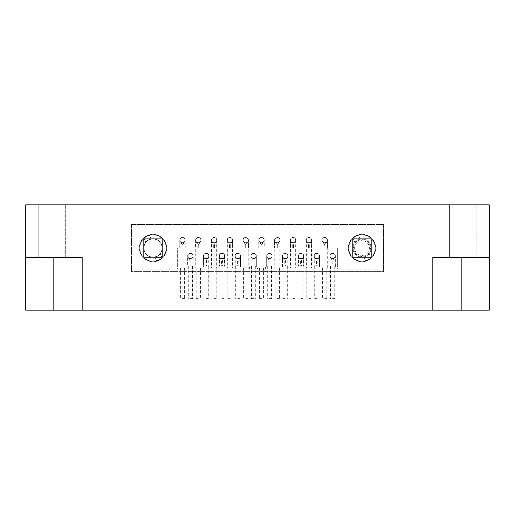 <?xml version="1.0" encoding="UTF-8"?>
<svg xmlns="http://www.w3.org/2000/svg" width="515" height="515" viewBox="0 0 515 515"><rect width="100%" height="100%" fill="white"/><g stroke="black" fill="none" stroke-linecap="round" stroke-linejoin="round"><path stroke-width="0.39" stroke-dasharray="2.58 1.93" d="M25.75 310.172L489.25 310.172L489.25 204.828L25.75 204.828L25.75 310.172M383.45 224.489L383.45 271.598L131.55 271.598L131.55 224.489L383.45 224.489L383.45 271.598L131.55 271.598L131.55 224.489L383.45 224.489M489.25 257.5L432.832 257.5L489.25 257.5L432.832 257.5L432.832 310.172M25.75 257.5L82.168 257.5L25.75 257.5L82.168 257.5L82.168 310.172M38.773 204.828L65.315 204.828L38.773 204.828L65.315 204.828L38.773 204.828L38.773 257.5L65.315 257.5L38.773 257.5L65.315 257.5L38.773 257.5L38.773 204.828M449.601 204.828L476.143 204.828L449.601 204.828L476.143 204.828L449.601 204.828L449.601 257.5L476.143 257.5L449.601 257.5L476.143 257.5L449.601 257.5L449.601 204.828M352.157 257.564A13.693 13.693 0 0 0 358.672 261.33L352.157 257.564L358.672 261.33A13.693 13.693 0 0 0 371.836 257.564L371.321 257.867L368.978 253.818A9.058 9.058 0 0 1 354.153 252.575A9.058 9.058 0 0 1 365.064 239.52A9.058 9.058 0 0 1 371.058 248.043A9.058 9.058 0 0 1 358.929 256.567A9.058 9.058 0 0 1 355.015 242.269L352.678 238.22L358.15 235.059L360.487 239.115L358.15 235.059L358.672 234.763A13.693 13.693 0 0 0 352.157 238.522L352.678 238.22L355.015 242.269A9.058 9.058 0 0 1 369.841 243.518A9.058 9.058 0 0 1 368.978 253.818L371.321 257.867L365.843 261.028L363.506 256.979L365.843 261.028L365.322 261.33L371.836 257.564A13.693 13.693 0 0 0 375.165 244.284L375.165 251.803L375.165 244.284A13.693 13.693 0 0 0 365.322 234.763L371.836 238.522L365.322 234.763A13.693 13.693 0 0 0 358.672 234.763L352.157 238.522A13.693 13.693 0 0 0 348.829 244.284L348.829 251.803L348.829 244.284A13.693 13.693 0 0 0 352.157 257.564M375.693 248.043A13.693 13.693 0 0 0 360.101 234.48A13.693 13.693 0 0 0 348.829 251.803A13.693 13.693 0 0 0 375.693 248.043A13.693 13.693 0 0 1 355.15 259.901A13.693 13.693 0 0 1 355.15 236.185A13.693 13.693 0 0 1 375.693 248.043A13.693 13.693 0 0 1 362 261.736A13.693 13.693 0 0 1 348.301 248.043A13.693 13.693 0 0 1 362 234.351A13.693 13.693 0 0 1 375.693 248.043M162.064 248.043A9.058 9.058 0 0 0 146.022 242.269A9.058 9.058 0 0 0 149.936 256.567A9.058 9.058 0 0 0 162.064 248.043A9.058 9.058 0 0 1 153 257.101A9.058 9.058 0 0 1 143.942 248.043A9.058 9.058 0 0 1 157.532 240.196A9.058 9.058 0 0 1 157.532 255.891A9.058 9.058 0 0 1 143.942 248.043A9.058 9.058 0 0 1 153 238.986A9.058 9.058 0 0 1 162.064 248.043M154.513 256.979L156.85 261.028L154.513 256.979A9.058 9.058 0 0 1 146.022 242.269L143.679 238.22L149.157 235.059L151.494 239.115L149.157 235.059L149.678 234.763L143.164 238.522A13.693 13.693 0 0 1 166.171 244.284L166.171 251.803L166.171 244.284A13.693 13.693 0 0 1 143.164 257.564A13.693 13.693 0 0 1 139.835 244.284L139.835 251.803L139.835 244.284A13.693 13.693 0 0 1 143.164 238.522L143.679 238.22L146.022 242.269A9.058 9.058 0 0 1 160.847 243.518A9.058 9.058 0 0 1 154.513 256.979M156.85 261.028L162.322 257.867L159.985 253.818L162.322 257.867L162.843 257.564L156.85 261.028M156.328 234.763L162.843 238.522L156.328 234.763M149.678 261.33L143.164 257.564L149.678 261.33M166.171 251.803A13.693 13.693 0 0 1 139.308 248.043A13.693 13.693 0 0 1 154.899 234.48A13.693 13.693 0 0 1 166.171 251.803M324.707 237.582A2.562 2.562 0 0 1 327.27 240.145A2.562 2.562 0 0 1 324.707 242.707A2.562 2.562 0 0 1 322.145 240.145A2.562 2.562 0 0 1 324.707 237.582A2.562 2.562 0 0 0 322.145 240.145A2.562 2.562 0 0 0 324.707 242.707A2.562 2.562 0 0 0 327.27 240.145A2.562 2.562 0 0 0 324.707 237.582A2.562 2.562 0 0 0 322.145 240.145A2.562 2.562 0 0 0 324.707 242.707A2.562 2.562 0 0 0 327.27 240.145A2.562 2.562 0 0 0 324.707 237.582M324.707 298.61L326.813 298.61L324.707 298.61M324.707 267.851L327.27 267.851L324.707 267.851M327.128 241.426L325.107 244.355L325.107 248.043L327.443 248.043L327.443 240.145A2.736 2.736 0 0 1 327.128 241.426C325.512 243.286 323.896 243.286 322.287 241.426L324.308 244.355L324.308 248.043L325.107 248.043M352.936 248.043A9.058 9.058 0 0 1 366.526 240.196A9.058 9.058 0 0 1 366.526 255.891A9.058 9.058 0 0 1 352.936 248.043A9.058 9.058 0 0 1 362 238.986A9.058 9.058 0 0 1 371.058 248.043A9.058 9.058 0 0 1 362 257.101A9.058 9.058 0 0 1 352.936 248.043M371.373 238.67L352.62 238.67L352.62 257.423L371.373 257.423L371.373 238.67L352.62 238.67L352.62 257.423L371.373 257.423L371.373 238.67M352.749 257.423A13.165 13.165 0 0 1 352.62 257.288A13.165 13.165 0 0 1 366.995 235.864A13.165 13.165 0 0 1 375.165 248.043A13.165 13.165 0 0 1 357.004 260.23A13.165 13.165 0 0 1 352.749 238.67A13.165 13.165 0 0 1 371.373 238.799A13.165 13.165 0 0 1 371.373 257.288A13.165 13.165 0 0 1 352.749 257.423M370.427 248.043A8.427 8.427 0 0 1 357.783 255.343A8.427 8.427 0 0 1 357.783 240.743A8.427 8.427 0 0 1 370.427 248.043A8.427 8.427 0 0 0 357.783 240.743A8.427 8.427 0 0 0 357.783 255.343A8.427 8.427 0 0 0 370.427 248.043M371.058 248.043A9.058 9.058 0 0 1 357.468 255.891A9.058 9.058 0 0 1 357.468 240.196A9.058 9.058 0 0 1 371.058 248.043A9.058 9.058 0 0 0 357.468 240.196A9.058 9.058 0 0 0 357.468 255.891A9.058 9.058 0 0 0 371.058 248.043M369.371 248.043A7.371 7.371 0 0 1 362 255.421A7.371 7.371 0 0 1 354.623 248.043A7.371 7.371 0 0 1 362 240.672A7.371 7.371 0 0 1 369.371 248.043M354.623 248.043A7.371 7.371 0 0 1 365.682 241.657A7.371 7.371 0 0 1 365.682 254.429A7.371 7.371 0 0 1 354.623 248.043M162.38 257.423L143.627 257.423L143.627 238.67L162.38 238.67L162.38 257.423L143.627 257.423L143.627 238.67L162.38 238.67L162.38 257.423M162.38 238.799A13.165 13.165 0 0 0 143.627 238.799A13.165 13.165 0 0 1 166.171 248.043A13.165 13.165 0 0 1 148.005 260.23A13.165 13.165 0 0 1 143.627 238.799A13.165 13.165 0 0 0 143.627 257.288A13.165 13.165 0 0 0 162.38 257.288A13.165 13.165 0 0 0 162.38 238.799M153 238.773A9.27 9.27 0 0 1 161.028 252.678A9.27 9.27 0 0 1 144.972 252.678A9.27 9.27 0 0 1 153 238.773A9.27 9.27 0 0 0 144.972 252.678A9.27 9.27 0 0 0 161.028 252.678A9.27 9.27 0 0 0 153 238.773M139.308 248.043A13.693 13.693 0 0 0 159.85 259.901A13.693 13.693 0 0 0 159.85 236.185A13.693 13.693 0 0 0 139.308 248.043A13.693 13.693 0 0 0 153 261.736A13.693 13.693 0 0 0 166.699 248.043A13.693 13.693 0 0 0 153 234.351A13.693 13.693 0 0 0 139.308 248.043M182.497 237.582A2.562 2.562 0 0 1 185.059 240.145A2.562 2.562 0 0 1 182.497 242.707A2.562 2.562 0 0 1 179.935 240.145A2.562 2.562 0 0 1 182.497 237.582A2.562 2.562 0 0 0 179.935 240.145A2.562 2.562 0 0 0 182.497 242.707A2.562 2.562 0 0 0 185.059 240.145A2.562 2.562 0 0 0 182.497 237.582A2.562 2.562 0 0 0 179.935 240.145A2.562 2.562 0 0 0 182.497 242.707A2.562 2.562 0 0 0 185.059 240.145A2.562 2.562 0 0 0 182.497 237.582M182.497 298.61L184.602 298.61L182.497 298.61M182.497 267.851L179.935 267.851L182.497 267.851M180.076 241.426L182.098 244.355L182.098 248.043L185.239 248.043L185.239 240.145A2.736 2.736 0 0 1 184.917 241.426C183.301 243.286 181.686 243.286 180.076 241.426A2.736 2.736 0 0 1 183.868 237.769A2.736 2.736 0 0 1 183.868 242.514A2.736 2.736 0 0 1 179.761 240.145A2.736 2.736 0 0 1 182.497 237.402A2.736 2.736 0 0 1 185.239 240.145L185.239 248.043L195.558 248.043L195.558 240.145A2.736 2.736 0 0 1 199.666 237.769A2.736 2.736 0 0 1 199.666 242.514A2.736 2.736 0 0 1 195.558 240.145A2.736 2.736 0 0 1 198.301 237.402A2.736 2.736 0 0 1 200.721 241.426C199.105 243.286 197.49 243.286 195.874 241.426A2.736 2.736 0 0 1 195.558 240.145L195.558 248.043L201.037 248.043L201.037 240.145L201.037 248.043L211.362 248.043L211.362 240.145A2.736 2.736 0 0 1 215.47 237.769A2.736 2.736 0 0 1 215.47 242.514A2.736 2.736 0 0 1 211.362 240.145A2.736 2.736 0 0 1 214.098 237.402A2.736 2.736 0 0 1 216.519 241.426C214.903 243.286 213.294 243.286 211.678 241.426A2.736 2.736 0 0 1 211.362 240.145L211.362 248.043L216.841 248.043L216.841 240.145L216.841 248.043L227.16 248.043L227.16 240.145A2.736 2.736 0 0 1 231.267 237.769A2.736 2.736 0 0 1 231.267 242.514A2.736 2.736 0 0 1 227.16 240.145A2.736 2.736 0 0 1 229.902 237.402A2.736 2.736 0 0 1 232.323 241.426C230.707 243.286 229.091 243.286 227.482 241.426A2.736 2.736 0 0 1 227.16 240.145L227.16 248.043L232.638 248.043L232.638 240.145L232.638 248.043L242.964 248.043L242.964 240.145A2.736 2.736 0 0 1 247.071 237.769A2.736 2.736 0 0 1 247.071 242.514A2.736 2.736 0 0 1 242.964 240.145A2.736 2.736 0 0 1 245.7 237.402A2.736 2.736 0 0 1 248.121 241.426C246.505 243.286 244.895 243.286 243.28 241.426A2.736 2.736 0 0 1 242.964 240.145L242.964 248.043L248.442 248.043L248.442 240.145L248.442 248.043L258.762 248.043L258.762 240.145A2.736 2.736 0 0 1 262.875 237.769A2.736 2.736 0 0 1 262.875 242.514A2.736 2.736 0 0 1 258.762 240.145A2.736 2.736 0 0 1 261.504 237.402A2.736 2.736 0 0 1 263.925 241.426C262.309 243.286 260.693 243.286 259.084 241.426A2.736 2.736 0 0 1 258.762 240.145L258.762 248.043L264.24 248.043L264.24 240.145L264.24 248.043L274.566 248.043L274.566 240.145A2.736 2.736 0 0 1 278.673 237.769A2.736 2.736 0 0 1 278.673 242.514A2.736 2.736 0 0 1 274.566 240.145A2.736 2.736 0 0 1 277.302 237.402A2.736 2.736 0 0 1 279.729 241.426C278.106 243.286 276.497 243.286 274.881 241.426A2.736 2.736 0 0 1 274.566 240.145L274.566 248.043L280.044 248.043L280.044 240.145L280.044 248.043L290.363 248.043L290.363 240.145A2.736 2.736 0 0 1 294.477 237.769A2.736 2.736 0 0 1 294.477 242.514A2.736 2.736 0 0 1 290.363 240.145A2.736 2.736 0 0 1 293.106 237.402A2.736 2.736 0 0 1 295.526 241.426C293.911 243.286 292.295 243.286 290.685 241.426A2.736 2.736 0 0 1 290.363 240.145L290.363 248.043L295.842 248.043L295.842 240.145L295.842 248.043L306.168 248.043L306.168 240.145A2.736 2.736 0 0 1 310.275 237.769A2.736 2.736 0 0 1 310.275 242.514A2.736 2.736 0 0 1 306.168 240.145A2.736 2.736 0 0 1 308.903 237.402A2.736 2.736 0 0 1 311.33 241.426C309.715 243.286 308.099 243.286 306.483 241.426A2.736 2.736 0 0 1 306.168 240.145L306.168 248.043L311.646 248.043L311.646 240.145L311.646 248.043L321.972 248.043L321.972 240.145A2.736 2.736 0 0 1 326.079 237.769A2.736 2.736 0 0 1 326.079 242.514A2.736 2.736 0 0 1 321.972 240.145A2.736 2.736 0 0 1 324.707 237.402A2.736 2.736 0 0 1 327.443 240.145L327.443 248.043L337.666 248.043L337.666 267.008L335.349 267.008L335.349 255.942A2.736 2.736 0 0 1 335.027 257.223C333.411 259.084 331.802 259.084 330.186 257.223L332.207 260.159L332.207 266.165L330.051 266.165L335.168 266.165L332.207 266.165M184.917 241.426L182.896 244.355L182.896 248.043M257.5 267.008L249.601 267.008L249.601 269.113L265.399 269.113L265.399 267.008L265.399 269.113L257.5 269.113L257.5 267.008L337.666 267.008L337.666 269.113L380.958 269.113L380.958 226.973L134.042 226.973L134.042 269.113L134.042 226.973L380.958 226.973L380.958 269.113L337.666 269.113L337.666 248.043L177.334 248.043L177.334 269.113L134.042 269.113L177.334 269.113L177.334 248.043L179.761 248.043L179.761 240.145L179.761 248.043L182.098 248.043M198.301 237.582A2.562 2.562 0 0 1 200.856 240.145A2.562 2.562 0 0 1 198.301 242.707A2.562 2.562 0 0 1 195.739 240.145A2.562 2.562 0 0 1 198.301 237.582A2.562 2.562 0 0 0 195.739 240.145A2.562 2.562 0 0 0 198.301 242.707A2.562 2.562 0 0 0 200.856 240.145A2.562 2.562 0 0 0 198.301 237.582A2.562 2.562 0 0 0 195.739 240.145A2.562 2.562 0 0 0 198.301 242.707A2.562 2.562 0 0 0 200.856 240.145A2.562 2.562 0 0 0 198.301 237.582M198.301 298.61L196.189 298.61L198.301 298.61M198.301 267.851L195.739 267.851L198.301 267.851M195.874 241.426L197.895 244.355L197.895 248.043M200.721 241.426L198.7 244.355L198.7 248.043M214.098 237.582A2.562 2.562 0 0 1 216.661 240.145A2.562 2.562 0 0 1 214.098 242.707A2.562 2.562 0 0 1 211.543 240.145A2.562 2.562 0 0 1 214.098 237.582A2.562 2.562 0 0 0 211.543 240.145A2.562 2.562 0 0 0 214.098 242.707A2.562 2.562 0 0 0 216.661 240.145A2.562 2.562 0 0 0 214.098 237.582A2.562 2.562 0 0 0 211.543 240.145A2.562 2.562 0 0 0 214.098 242.707A2.562 2.562 0 0 0 216.661 240.145A2.562 2.562 0 0 0 214.098 237.582M214.098 298.61L216.203 298.61L214.098 298.61M214.098 267.851L216.661 267.851L214.098 267.851M211.678 241.426L213.699 244.355L213.699 248.043M216.519 241.426L214.498 244.355L214.498 248.043M229.902 237.582A2.562 2.562 0 0 1 232.458 240.145A2.562 2.562 0 0 1 229.902 242.707A2.562 2.562 0 0 1 227.34 240.145A2.562 2.562 0 0 1 229.902 237.582A2.562 2.562 0 0 0 227.34 240.145A2.562 2.562 0 0 0 229.902 242.707A2.562 2.562 0 0 0 232.458 240.145A2.562 2.562 0 0 0 229.902 237.582A2.562 2.562 0 0 0 227.34 240.145A2.562 2.562 0 0 0 229.902 242.707A2.562 2.562 0 0 0 232.458 240.145A2.562 2.562 0 0 0 229.902 237.582M229.902 298.61L227.791 298.61L229.902 298.61M229.902 267.851L227.34 267.851L229.902 267.851M227.482 241.426L229.497 244.355L229.497 248.043M232.323 241.426L230.302 244.355L230.302 248.043M245.7 237.582A2.562 2.562 0 0 1 248.262 240.145A2.562 2.562 0 0 1 245.7 242.707A2.562 2.562 0 0 1 243.144 240.145A2.562 2.562 0 0 1 245.7 237.582A2.562 2.562 0 0 0 243.144 240.145A2.562 2.562 0 0 0 245.7 242.707A2.562 2.562 0 0 0 248.262 240.145A2.562 2.562 0 0 0 245.7 237.582A2.562 2.562 0 0 0 243.144 240.145A2.562 2.562 0 0 0 245.7 242.707A2.562 2.562 0 0 0 248.262 240.145A2.562 2.562 0 0 0 245.7 237.582M245.7 298.61L247.812 298.61L245.7 298.61M245.7 267.851L248.262 267.851L245.7 267.851M243.28 241.426L245.301 244.355L245.301 248.043M248.121 241.426L246.106 244.355L246.106 248.043M261.504 237.582A2.562 2.562 0 0 1 264.06 240.145A2.562 2.562 0 0 1 261.504 242.707A2.562 2.562 0 0 1 258.942 240.145A2.562 2.562 0 0 1 261.504 237.582A2.562 2.562 0 0 0 258.942 240.145A2.562 2.562 0 0 0 261.504 242.707A2.562 2.562 0 0 0 264.06 240.145A2.562 2.562 0 0 0 261.504 237.582A2.562 2.562 0 0 0 258.942 240.145A2.562 2.562 0 0 0 261.504 242.707A2.562 2.562 0 0 0 264.06 240.145A2.562 2.562 0 0 0 261.504 237.582M261.504 298.61L259.399 298.61L261.504 298.61M261.504 267.851L258.942 267.851L261.504 267.851M259.084 241.426L261.105 244.355L261.105 248.043M263.925 241.426L261.903 244.355L261.903 248.043M277.302 237.582A2.562 2.562 0 0 1 279.864 240.145A2.562 2.562 0 0 1 277.302 242.707A2.562 2.562 0 0 1 274.746 240.145A2.562 2.562 0 0 1 277.302 237.582A2.562 2.562 0 0 0 274.746 240.145A2.562 2.562 0 0 0 277.302 242.707A2.562 2.562 0 0 0 279.864 240.145A2.562 2.562 0 0 0 277.302 237.582A2.562 2.562 0 0 0 274.746 240.145A2.562 2.562 0 0 0 277.302 242.707A2.562 2.562 0 0 0 279.864 240.145A2.562 2.562 0 0 0 277.302 237.582M277.302 298.61L279.413 298.61L277.302 298.61M277.302 267.851L279.864 267.851L277.302 267.851M274.881 241.426L276.903 244.355L276.903 248.043M279.729 241.426L277.707 244.355L277.707 248.043M293.106 237.582A2.562 2.562 0 0 1 295.668 240.145A2.562 2.562 0 0 1 293.106 242.707A2.562 2.562 0 0 1 290.544 240.145A2.562 2.562 0 0 1 293.106 237.582A2.562 2.562 0 0 0 290.544 240.145A2.562 2.562 0 0 0 293.106 242.707A2.562 2.562 0 0 0 295.668 240.145A2.562 2.562 0 0 0 293.106 237.582A2.562 2.562 0 0 0 290.544 240.145A2.562 2.562 0 0 0 293.106 242.707A2.562 2.562 0 0 0 295.668 240.145A2.562 2.562 0 0 0 293.106 237.582M293.106 298.61L295.211 298.61L293.106 298.61M293.106 267.851L290.544 267.851L293.106 267.851M290.685 241.426L292.707 244.355L292.707 248.043M295.526 241.426L293.505 244.355L293.505 248.043M308.903 237.582A2.562 2.562 0 0 1 311.466 240.145A2.562 2.562 0 0 1 308.903 242.707A2.562 2.562 0 0 1 306.348 240.145A2.562 2.562 0 0 1 308.903 237.582A2.562 2.562 0 0 0 306.348 240.145A2.562 2.562 0 0 0 308.903 242.707A2.562 2.562 0 0 0 311.466 240.145A2.562 2.562 0 0 0 308.903 237.582A2.562 2.562 0 0 0 306.348 240.145A2.562 2.562 0 0 0 308.903 242.707A2.562 2.562 0 0 0 311.466 240.145A2.562 2.562 0 0 0 308.903 237.582M308.903 298.61L311.015 298.61L308.903 298.61M308.903 267.851L311.466 267.851L308.903 267.851M306.483 241.426L308.504 244.355L308.504 248.043M311.33 241.426L309.309 244.355L309.309 248.043M257.5 269.113L249.601 269.113L249.601 267.008L177.334 267.008L187.66 267.008L187.66 255.942A2.736 2.736 0 0 1 191.767 253.573A2.736 2.736 0 0 1 191.767 258.318A2.736 2.736 0 0 1 187.66 255.942A2.736 2.736 0 0 1 190.395 253.206A2.736 2.736 0 0 1 192.822 257.223C191.2 259.084 189.591 259.084 187.975 257.223A2.736 2.736 0 0 1 187.66 255.942L187.66 267.008L193.138 267.008L193.138 255.942L193.138 267.008L203.457 267.008L203.457 255.942A2.736 2.736 0 0 1 207.571 253.573A2.736 2.736 0 0 1 207.571 258.318A2.736 2.736 0 0 1 203.457 255.942A2.736 2.736 0 0 1 206.2 253.206A2.736 2.736 0 0 1 208.62 257.223C207.004 259.084 205.388 259.084 203.779 257.223A2.736 2.736 0 0 1 203.457 255.942L203.457 267.008L208.936 267.008L208.936 255.942L208.936 267.008L219.261 267.008L219.261 255.942A2.736 2.736 0 0 1 223.368 253.573A2.736 2.736 0 0 1 223.368 258.318A2.736 2.736 0 0 1 219.261 255.942A2.736 2.736 0 0 1 221.997 253.206A2.736 2.736 0 0 1 224.424 257.223C222.808 259.084 221.193 259.084 219.577 257.223A2.736 2.736 0 0 1 219.261 255.942L219.261 267.008L224.74 267.008L224.74 255.942L224.74 267.008L235.065 267.008L235.065 255.942A2.736 2.736 0 0 1 239.172 253.573A2.736 2.736 0 0 1 239.172 258.318A2.736 2.736 0 0 1 235.065 255.942A2.736 2.736 0 0 1 237.801 253.206A2.736 2.736 0 0 1 240.222 257.223C238.606 259.084 236.99 259.084 235.381 257.223A2.736 2.736 0 0 1 235.065 255.942L235.065 267.008L240.537 267.008L240.537 255.942L240.537 267.008L250.863 267.008L250.863 255.942A2.736 2.736 0 0 1 254.97 253.573A2.736 2.736 0 0 1 254.97 258.318A2.736 2.736 0 0 1 250.863 255.942A2.736 2.736 0 0 1 253.605 253.206A2.736 2.736 0 0 1 256.026 257.223C254.41 259.084 252.794 259.084 251.178 257.223A2.736 2.736 0 0 1 250.863 255.942L250.863 267.008L256.341 267.008L256.341 255.942L256.341 267.008L266.667 267.008L266.667 255.942A2.736 2.736 0 0 1 270.774 253.573A2.736 2.736 0 0 1 270.774 258.318A2.736 2.736 0 0 1 266.667 255.942A2.736 2.736 0 0 1 269.403 253.206A2.736 2.736 0 0 1 271.823 257.223C270.208 259.084 268.592 259.084 266.982 257.223A2.736 2.736 0 0 1 266.667 255.942L266.667 267.008L272.145 267.008L272.145 255.942L272.145 267.008L282.465 267.008L282.465 255.942A2.736 2.736 0 0 1 286.572 253.573A2.736 2.736 0 0 1 286.572 258.318A2.736 2.736 0 0 1 282.465 255.942A2.736 2.736 0 0 1 285.207 253.206A2.736 2.736 0 0 1 287.628 257.223C286.012 259.084 284.396 259.084 282.78 257.223A2.736 2.736 0 0 1 282.465 255.942L282.465 267.008L287.943 267.008L287.943 255.942L287.943 267.008L298.269 267.008L298.269 255.942A2.736 2.736 0 0 1 302.376 253.573A2.736 2.736 0 0 1 302.376 258.318A2.736 2.736 0 0 1 298.269 255.942A2.736 2.736 0 0 1 301.005 253.206A2.736 2.736 0 0 1 303.425 257.223C301.809 259.084 300.2 259.084 298.584 257.223A2.736 2.736 0 0 1 298.269 255.942L298.269 267.008L303.747 267.008L303.747 255.942L303.747 267.008L314.066 267.008L314.066 255.942A2.736 2.736 0 0 1 318.173 253.573A2.736 2.736 0 0 1 318.173 258.318A2.736 2.736 0 0 1 314.066 255.942A2.736 2.736 0 0 1 316.809 253.206A2.736 2.736 0 0 1 319.229 257.223C317.613 259.084 315.998 259.084 314.388 257.223A2.736 2.736 0 0 1 314.066 255.942L314.066 267.008L319.545 267.008L319.545 255.942L319.545 267.008L329.87 267.008L329.87 255.942A2.736 2.736 0 0 1 332.606 253.206A2.736 2.736 0 0 1 335.349 255.942L335.349 267.008L329.87 267.008L329.87 255.942A2.736 2.736 0 0 1 333.978 253.573A2.736 2.736 0 0 1 333.978 258.318A2.736 2.736 0 0 1 329.87 255.942A2.736 2.736 0 0 0 330.186 257.223M332.606 253.386A2.562 2.562 0 0 1 335.168 255.942A2.562 2.562 0 0 1 332.606 258.504A2.562 2.562 0 0 1 330.051 255.942A2.562 2.562 0 0 1 332.606 253.386A2.562 2.562 0 0 0 330.051 255.942A2.562 2.562 0 0 0 332.606 258.504A2.562 2.562 0 0 0 335.168 255.942A2.562 2.562 0 0 0 332.606 253.386A2.562 2.562 0 0 0 330.051 255.942A2.562 2.562 0 0 0 332.606 258.504A2.562 2.562 0 0 0 335.168 255.942A2.562 2.562 0 0 0 332.606 253.386M332.606 298.61L334.718 298.61L332.606 298.61M332.606 266.165L334.718 266.165L332.606 266.165M335.027 257.223L333.012 260.159L333.012 266.165M190.395 253.386A2.562 2.562 0 0 1 192.958 255.942A2.562 2.562 0 0 1 190.395 258.504A2.562 2.562 0 0 1 187.84 255.942A2.562 2.562 0 0 1 190.395 253.386A2.562 2.562 0 0 0 187.84 255.942A2.562 2.562 0 0 0 190.395 258.504A2.562 2.562 0 0 0 192.958 255.942A2.562 2.562 0 0 0 190.395 253.386A2.562 2.562 0 0 0 187.84 255.942A2.562 2.562 0 0 0 190.395 258.504A2.562 2.562 0 0 0 192.958 255.942A2.562 2.562 0 0 0 190.395 253.386M190.395 298.61L192.507 298.61L190.395 298.61M190.395 266.165L192.507 266.165L190.395 266.165M190.801 266.165L187.84 266.165L190.801 266.165L190.801 260.159L192.822 257.223M187.975 257.223L189.996 260.159L189.996 266.165M206.2 253.386A2.562 2.562 0 0 1 208.762 255.942A2.562 2.562 0 0 1 206.2 258.504A2.562 2.562 0 0 1 203.637 255.942A2.562 2.562 0 0 1 206.2 253.386A2.562 2.562 0 0 0 203.637 255.942A2.562 2.562 0 0 0 206.2 258.504A2.562 2.562 0 0 0 208.762 255.942A2.562 2.562 0 0 0 206.2 253.386A2.562 2.562 0 0 0 203.637 255.942A2.562 2.562 0 0 0 206.2 258.504A2.562 2.562 0 0 0 208.762 255.942A2.562 2.562 0 0 0 206.2 253.386M206.2 298.61L208.305 298.61L206.2 298.61M206.2 266.165L204.095 266.165L206.2 266.165M206.599 266.165L203.637 266.165L206.599 266.165L206.599 260.159L208.62 257.223M203.779 257.223L205.8 260.159L205.8 266.165M221.997 253.386A2.562 2.562 0 0 1 224.559 255.942A2.562 2.562 0 0 1 221.997 258.504A2.562 2.562 0 0 1 219.442 255.942A2.562 2.562 0 0 1 221.997 253.386A2.562 2.562 0 0 0 219.442 255.942A2.562 2.562 0 0 0 221.997 258.504A2.562 2.562 0 0 0 224.559 255.942A2.562 2.562 0 0 0 221.997 253.386A2.562 2.562 0 0 0 219.442 255.942A2.562 2.562 0 0 0 221.997 258.504A2.562 2.562 0 0 0 224.559 255.942A2.562 2.562 0 0 0 221.997 253.386M221.997 298.61L224.109 298.61L221.997 298.61M221.997 266.165L224.109 266.165L221.997 266.165M222.403 266.165L219.442 266.165L222.403 266.165L222.403 260.159L224.424 257.223M219.577 257.223L221.598 260.159L221.598 266.165M237.801 253.386A2.562 2.562 0 0 1 240.363 255.942A2.562 2.562 0 0 1 237.801 258.504A2.562 2.562 0 0 1 235.239 255.942A2.562 2.562 0 0 1 237.801 253.386A2.562 2.562 0 0 0 235.239 255.942A2.562 2.562 0 0 0 237.801 258.504A2.562 2.562 0 0 0 240.363 255.942A2.562 2.562 0 0 0 237.801 253.386A2.562 2.562 0 0 0 235.239 255.942A2.562 2.562 0 0 0 237.801 258.504A2.562 2.562 0 0 0 240.363 255.942A2.562 2.562 0 0 0 237.801 253.386M237.801 298.61L239.906 298.61L237.801 298.61M237.801 266.165L239.906 266.165L237.801 266.165M238.2 266.165L235.239 266.165L238.2 266.165L238.2 260.159L240.222 257.223M235.381 257.223L237.402 260.159L237.402 266.165M253.605 253.386A2.562 2.562 0 0 1 256.161 255.942A2.562 2.562 0 0 1 253.605 258.504A2.562 2.562 0 0 1 251.043 255.942A2.562 2.562 0 0 1 253.605 253.386A2.562 2.562 0 0 0 251.043 255.942A2.562 2.562 0 0 0 253.605 258.504A2.562 2.562 0 0 0 256.161 255.942A2.562 2.562 0 0 0 253.605 253.386A2.562 2.562 0 0 0 251.043 255.942A2.562 2.562 0 0 0 253.605 258.504A2.562 2.562 0 0 0 256.161 255.942A2.562 2.562 0 0 0 253.605 253.386M253.605 298.61L251.494 298.61L253.605 298.61M253.605 266.165L251.494 266.165L253.605 266.165M254.004 266.165L251.043 266.165L254.004 266.165L254.004 260.159L256.026 257.223M251.178 257.223L253.2 260.159L253.2 266.165M269.403 253.386A2.562 2.562 0 0 1 271.965 255.942A2.562 2.562 0 0 1 269.403 258.504A2.562 2.562 0 0 1 266.841 255.942A2.562 2.562 0 0 1 269.403 253.386A2.562 2.562 0 0 0 266.841 255.942A2.562 2.562 0 0 0 269.403 258.504A2.562 2.562 0 0 0 271.965 255.942A2.562 2.562 0 0 0 269.403 253.386A2.562 2.562 0 0 0 266.841 255.942A2.562 2.562 0 0 0 269.403 258.504A2.562 2.562 0 0 0 271.965 255.942A2.562 2.562 0 0 0 269.403 253.386M269.403 298.61L271.508 298.61L269.403 298.61M269.403 266.165L267.298 266.165L269.403 266.165M269.802 266.165L266.841 266.165L269.802 266.165L269.802 260.159L271.823 257.223M266.982 257.223L269.004 260.159L269.004 266.165M285.207 253.386A2.562 2.562 0 0 1 287.763 255.942A2.562 2.562 0 0 1 285.207 258.504A2.562 2.562 0 0 1 282.645 255.942A2.562 2.562 0 0 1 285.207 253.386A2.562 2.562 0 0 0 282.645 255.942A2.562 2.562 0 0 0 285.207 258.504A2.562 2.562 0 0 0 287.763 255.942A2.562 2.562 0 0 0 285.207 253.386A2.562 2.562 0 0 0 282.645 255.942A2.562 2.562 0 0 0 285.207 258.504A2.562 2.562 0 0 0 287.763 255.942A2.562 2.562 0 0 0 285.207 253.386M285.207 298.61L283.096 298.61L285.207 298.61M285.207 266.165L283.096 266.165L285.207 266.165M285.606 266.165L282.645 266.165L285.606 266.165L285.606 260.159L287.628 257.223M282.78 257.223L284.801 260.159L284.801 266.165M301.005 253.386A2.562 2.562 0 0 1 303.567 255.942A2.562 2.562 0 0 1 301.005 258.504A2.562 2.562 0 0 1 298.449 255.942A2.562 2.562 0 0 1 301.005 253.386A2.562 2.562 0 0 0 298.449 255.942A2.562 2.562 0 0 0 301.005 258.504A2.562 2.562 0 0 0 303.567 255.942A2.562 2.562 0 0 0 301.005 253.386A2.562 2.562 0 0 0 298.449 255.942A2.562 2.562 0 0 0 301.005 258.504A2.562 2.562 0 0 0 303.567 255.942A2.562 2.562 0 0 0 301.005 253.386M301.005 298.61L303.11 298.61L301.005 298.61M301.005 266.165L303.11 266.165L301.005 266.165M301.404 266.165L298.449 266.165L301.404 266.165L301.404 260.159L303.425 257.223M298.584 257.223L300.606 260.159L300.606 266.165M316.809 253.386A2.562 2.562 0 0 1 319.364 255.942A2.562 2.562 0 0 1 316.809 258.504A2.562 2.562 0 0 1 314.247 255.942A2.562 2.562 0 0 1 316.809 253.386A2.562 2.562 0 0 0 314.247 255.942A2.562 2.562 0 0 0 316.809 258.504A2.562 2.562 0 0 0 319.364 255.942A2.562 2.562 0 0 0 316.809 253.386A2.562 2.562 0 0 0 314.247 255.942A2.562 2.562 0 0 0 316.809 258.504A2.562 2.562 0 0 0 319.364 255.942A2.562 2.562 0 0 0 316.809 253.386M316.809 298.61L314.697 298.61L316.809 298.61M316.809 266.165L314.697 266.165L316.809 266.165M317.208 266.165L314.247 266.165L317.208 266.165L317.208 260.159L319.229 257.223M314.388 257.223L316.403 260.159L316.403 266.165M322.287 241.426A2.736 2.736 0 0 1 321.972 240.145L321.972 248.043L324.308 248.043M53.142 257.5L53.142 310.172M461.858 257.5L461.858 310.172M182.896 244.355L182.098 244.355M198.7 244.355L197.895 244.355M214.498 244.355L213.699 244.355M230.302 244.355L229.497 244.355M246.106 244.355L245.301 244.355M261.903 244.355L261.105 244.355M277.707 244.355L276.903 244.355M293.505 244.355L292.707 244.355M309.309 244.355L308.504 244.355M333.012 260.159L332.207 260.159M190.801 260.159L189.996 260.159M206.599 260.159L205.8 260.159M222.403 260.159L221.598 260.159M238.2 260.159L237.402 260.159M254.004 260.159L253.2 260.159M269.802 260.159L269.004 260.159M285.606 260.159L284.801 260.159M301.404 260.159L300.606 260.159M317.208 260.159L316.403 260.159M325.107 244.355L324.308 244.355M65.315 257.5L65.315 204.828L65.315 257.5M476.143 257.5L476.143 204.828L476.143 257.5M322.602 267.851L322.602 298.61M326.813 267.851L326.813 298.61M180.392 267.851L180.392 298.61M184.602 267.851L184.602 298.61M179.935 240.145L179.935 267.851M185.059 240.145L185.059 267.851M196.189 267.851L196.189 298.61M200.406 267.851L200.406 298.61M195.739 240.145L195.739 267.851M200.856 240.145L200.856 267.851M211.993 267.851L211.993 298.61M216.203 267.851L216.203 298.61M211.543 240.145L211.543 267.851M216.661 240.145L216.661 267.851M227.791 267.851L227.791 298.61M232.007 267.851L232.007 298.61M227.34 240.145L227.34 267.851M232.458 240.145L232.458 267.851M243.595 267.851L243.595 298.61M247.812 267.851L247.812 298.61M243.144 240.145L243.144 267.851M248.262 240.145L248.262 267.851M259.399 267.851L259.399 298.61M263.609 267.851L263.609 298.61M258.942 240.145L258.942 267.851M264.06 240.145L264.06 267.851M275.197 267.851L275.197 298.61M279.413 267.851L279.413 298.61M274.746 240.145L274.746 267.851M279.864 240.145L279.864 267.851M291.001 267.851L291.001 298.61M295.211 267.851L295.211 298.61M290.544 240.145L290.544 267.851M295.668 240.145L295.668 267.851M306.798 267.851L306.798 298.61M311.015 267.851L311.015 298.61M306.348 240.145L306.348 267.851M311.466 240.145L311.466 267.851M330.501 266.165L330.501 298.61M334.718 266.165L334.718 298.61M330.051 255.942L330.051 266.165M335.168 255.942L335.168 266.165M188.29 266.165L188.29 298.61M192.507 266.165L192.507 298.61M187.84 255.942L187.84 266.165M192.958 255.942L192.958 266.165M204.095 266.165L204.095 298.61M208.305 266.165L208.305 298.61M203.637 255.942L203.637 266.165M208.762 255.942L208.762 266.165M219.892 266.165L219.892 298.61M224.109 266.165L224.109 298.61M219.442 255.942L219.442 266.165M224.559 255.942L224.559 266.165M235.696 266.165L235.696 298.61M239.906 266.165L239.906 298.61M235.239 255.942L235.239 266.165M240.363 255.942L240.363 266.165M251.494 266.165L251.494 298.61M255.71 266.165L255.71 298.61M251.043 255.942L251.043 266.165M256.161 255.942L256.161 266.165M267.298 266.165L267.298 298.61M271.508 266.165L271.508 298.61M266.841 255.942L266.841 266.165M271.965 255.942L271.965 266.165M283.096 266.165L283.096 298.61M287.312 266.165L287.312 298.61M282.645 255.942L282.645 266.165M287.763 255.942L287.763 266.165M298.9 266.165L298.9 298.61M303.11 266.165L303.11 298.61M298.449 255.942L298.449 266.165M303.567 255.942L303.567 266.165M314.697 266.165L314.697 298.61M318.914 266.165L318.914 298.61M314.247 255.942L314.247 266.165M319.364 255.942L319.364 266.165M322.145 267.851L322.145 240.145M327.27 267.851L327.27 240.145"/><path stroke-width="0.77" d="M489.25 257.5L489.25 204.828L25.75 204.828L25.75 310.172L489.25 310.172L489.25 257.5L432.832 257.5L432.832 310.172M25.75 257.5L82.168 257.5L82.168 310.172M461.858 257.5L461.858 310.172M53.142 257.5L53.142 310.172"/></g></svg>

